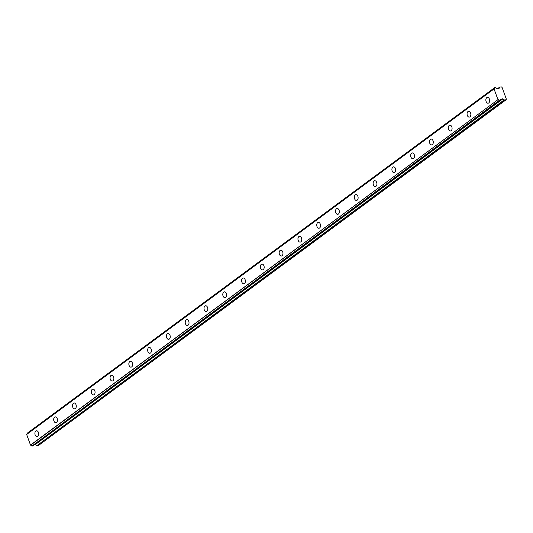 <?xml version="1.0" encoding="UTF-8"?>
<svg xmlns="http://www.w3.org/2000/svg" width="533" height="533" viewBox="0 0 533 533"><rect width="100%" height="100%" fill="white"/><g stroke="black" fill="none" stroke-linecap="round" stroke-linejoin="round"><path stroke-width="0.8" d="M488.721 102.942A2.925 1.892 -96.4 0 0 489.547 99.571A2.925 1.892 -96.4 0 0 487.429 97.386A2.925 1.892 -96.4 0 0 486.789 97.646A2.925 1.892 -96.4 0 0 485.969 101.017A2.925 1.892 -96.4 0 0 488.081 103.202A2.925 1.892 -96.4 0 0 488.721 102.942M37.763 436.34A2.925 1.892 -96.4 0 0 38.589 432.963A2.925 1.892 -96.4 0 0 36.471 430.784A2.925 1.892 -96.4 0 0 35.838 431.044A2.925 1.892 -96.4 0 0 35.011 434.415A2.925 1.892 -96.4 0 0 37.13 436.594A2.925 1.892 -96.4 0 0 37.763 436.34M56.551 422.449A2.925 1.892 -96.4 0 0 57.377 419.071A2.925 1.892 -96.4 0 0 55.265 416.893A2.925 1.892 -96.4 0 0 54.626 417.152A2.925 1.892 -96.4 0 0 53.8 420.524A2.925 1.892 -96.4 0 0 55.918 422.702A2.925 1.892 -96.4 0 0 56.551 422.449M75.346 408.558A2.925 1.892 -96.4 0 0 76.172 405.18A2.925 1.892 -96.4 0 0 74.054 403.001A2.925 1.892 -96.4 0 0 73.414 403.261A2.925 1.892 -96.4 0 0 72.588 406.632A2.925 1.892 -96.4 0 0 74.707 408.811A2.925 1.892 -96.4 0 0 75.346 408.558M94.134 394.667A2.925 1.892 -96.4 0 0 94.961 391.289A2.925 1.892 -96.4 0 0 92.842 389.11A2.925 1.892 -96.4 0 0 92.209 389.37A2.925 1.892 -96.4 0 0 91.383 392.741A2.925 1.892 -96.4 0 0 93.495 394.92A2.925 1.892 -96.4 0 0 94.134 394.667M112.923 380.775A2.925 1.892 -96.4 0 0 113.749 377.397A2.925 1.892 -96.4 0 0 111.63 375.219A2.925 1.892 -96.4 0 0 110.997 375.479A2.925 1.892 -96.4 0 0 110.171 378.85A2.925 1.892 -96.4 0 0 112.29 381.028A2.925 1.892 -96.4 0 0 112.923 380.775M131.711 366.884A2.925 1.892 -96.4 0 0 132.537 363.506A2.925 1.892 -96.4 0 0 130.425 361.327A2.925 1.892 -96.4 0 0 129.786 361.587A2.925 1.892 -96.4 0 0 128.959 364.958A2.925 1.892 -96.4 0 0 131.078 367.137A2.925 1.892 -96.4 0 0 131.711 366.884M150.506 352.993A2.925 1.892 -96.4 0 0 151.332 349.615A2.925 1.892 -96.4 0 0 149.213 347.436A2.925 1.892 -96.4 0 0 148.574 347.696A2.925 1.892 -96.4 0 0 147.748 351.067A2.925 1.892 -96.4 0 0 149.866 353.246A2.925 1.892 -96.4 0 0 150.506 352.993M169.294 339.095A2.925 1.892 -96.4 0 0 170.12 335.723A2.925 1.892 -96.4 0 0 168.002 333.545A2.925 1.892 -96.4 0 0 167.369 333.805A2.925 1.892 -96.4 0 0 166.543 337.176A2.925 1.892 -96.4 0 0 168.655 339.354A2.925 1.892 -96.4 0 0 169.294 339.095M188.082 325.203A2.925 1.892 -96.4 0 0 188.909 321.832A2.925 1.892 -96.4 0 0 186.79 319.653A2.925 1.892 -96.4 0 0 186.157 319.907A2.925 1.892 -96.4 0 0 185.331 323.284A2.925 1.892 -96.4 0 0 187.449 325.463A2.925 1.892 -96.4 0 0 188.082 325.203M206.871 311.312A2.925 1.892 -96.4 0 0 207.697 307.941A2.925 1.892 -96.4 0 0 205.585 305.762A2.925 1.892 -96.4 0 0 204.945 306.015A2.925 1.892 -96.4 0 0 204.119 309.393A2.925 1.892 -96.4 0 0 206.238 311.572A2.925 1.892 -96.4 0 0 206.871 311.312M225.666 297.421A2.925 1.892 -96.4 0 0 226.485 294.049A2.925 1.892 -96.4 0 0 224.373 291.871A2.925 1.892 -96.4 0 0 223.733 292.124A2.925 1.892 -96.4 0 0 222.907 295.502A2.925 1.892 -96.4 0 0 225.026 297.68A2.925 1.892 -96.4 0 0 225.666 297.421M244.454 283.529A2.925 1.892 -96.4 0 0 245.28 280.158A2.925 1.892 -96.4 0 0 243.161 277.979A2.925 1.892 -96.4 0 0 242.522 278.233A2.925 1.892 -96.4 0 0 241.702 281.611A2.925 1.892 -96.4 0 0 243.814 283.789A2.925 1.892 -96.4 0 0 244.454 283.529M263.242 269.638A2.925 1.892 -96.4 0 0 264.068 266.267A2.925 1.892 -96.4 0 0 261.95 264.088A2.925 1.892 -96.4 0 0 261.317 264.341A2.925 1.892 -96.4 0 0 260.49 267.719A2.925 1.892 -96.4 0 0 262.602 269.898A2.925 1.892 -96.4 0 0 263.242 269.638M282.03 255.747A2.925 1.892 -96.4 0 0 282.856 252.376A2.925 1.892 -96.4 0 0 280.738 250.197A2.925 1.892 -96.4 0 0 280.105 250.45A2.925 1.892 -96.4 0 0 279.279 253.828A2.925 1.892 -96.4 0 0 281.397 256.007A2.925 1.892 -96.4 0 0 282.03 255.747M300.819 241.855A2.925 1.892 -96.4 0 0 301.645 238.484A2.925 1.892 -96.4 0 0 299.533 236.306A2.925 1.892 -96.4 0 0 298.893 236.559A2.925 1.892 -96.4 0 0 298.067 239.937A2.925 1.892 -96.4 0 0 300.186 242.115A2.925 1.892 -96.4 0 0 300.819 241.855M319.613 227.964A2.925 1.892 -96.4 0 0 320.44 224.593A2.925 1.892 -96.4 0 0 318.321 222.414A2.925 1.892 -96.4 0 0 317.681 222.667A2.925 1.892 -96.4 0 0 316.855 226.045A2.925 1.892 -96.4 0 0 318.974 228.224A2.925 1.892 -96.4 0 0 319.613 227.964M338.402 214.073A2.925 1.892 -96.4 0 0 339.228 210.702A2.925 1.892 -96.4 0 0 337.109 208.516A2.925 1.892 -96.4 0 0 336.476 208.776A2.925 1.892 -96.4 0 0 335.65 212.154A2.925 1.892 -96.4 0 0 337.762 214.333A2.925 1.892 -96.4 0 0 338.402 214.073M357.19 200.181A2.925 1.892 -96.4 0 0 358.016 196.81A2.925 1.892 -96.4 0 0 355.897 194.625A2.925 1.892 -96.4 0 0 355.264 194.885A2.925 1.892 -96.4 0 0 354.438 198.256A2.925 1.892 -96.4 0 0 356.557 200.441A2.925 1.892 -96.4 0 0 357.19 200.181M375.978 186.29A2.925 1.892 -96.4 0 0 376.804 182.919A2.925 1.892 -96.4 0 0 374.692 180.734A2.925 1.892 -96.4 0 0 374.053 180.993A2.925 1.892 -96.4 0 0 373.227 184.365A2.925 1.892 -96.4 0 0 375.345 186.55A2.925 1.892 -96.4 0 0 375.978 186.29M394.773 172.399A2.925 1.892 -96.4 0 0 395.599 169.028A2.925 1.892 -96.4 0 0 393.481 166.842A2.925 1.892 -96.4 0 0 392.841 167.102A2.925 1.892 -96.4 0 0 392.015 170.473A2.925 1.892 -96.4 0 0 394.134 172.659A2.925 1.892 -96.4 0 0 394.773 172.399M413.561 158.508A2.925 1.892 -96.4 0 0 414.388 155.136A2.925 1.892 -96.4 0 0 412.269 152.951A2.925 1.892 -96.4 0 0 411.636 153.211A2.925 1.892 -96.4 0 0 410.81 156.582A2.925 1.892 -96.4 0 0 412.922 158.767A2.925 1.892 -96.4 0 0 413.561 158.508M432.35 144.616A2.925 1.892 -96.4 0 0 433.176 141.245A2.925 1.892 -96.4 0 0 431.057 139.06A2.925 1.892 -96.4 0 0 430.424 139.32A2.925 1.892 -96.4 0 0 429.598 142.691A2.925 1.892 -96.4 0 0 431.717 144.876A2.925 1.892 -96.4 0 0 432.35 144.616M451.138 130.725A2.925 1.892 -96.4 0 0 451.964 127.354A2.925 1.892 -96.4 0 0 449.852 125.168A2.925 1.892 -96.4 0 0 449.212 125.428A2.925 1.892 -96.4 0 0 448.386 128.799A2.925 1.892 -96.4 0 0 450.505 130.985A2.925 1.892 -96.4 0 0 451.138 130.725M469.933 116.834A2.925 1.892 -96.4 0 0 470.752 113.462A2.925 1.892 -96.4 0 0 468.64 111.277A2.925 1.892 -96.4 0 0 468.001 111.537A2.925 1.892 -96.4 0 0 467.175 114.908A2.925 1.892 -96.4 0 0 469.293 117.093A2.925 1.892 -96.4 0 0 469.933 116.834M494.044 88.911L494.091 88.791A1.193 0.853 53.5 0 0 494.304 88.685A1.193 0.853 53.5 0 0 494.551 87.785L495.643 87.659A1.193 0.853 53.5 0 0 496.756 88.485L499.008 88.525L499.787 87.092L501.4 86.912L502.079 87.425L505.524 96.879L506.35 99.151L506.084 99.771L504.471 99.957L502.619 98.785L500.7 99.325A1.193 0.853 53.5 0 0 500.5 99.424A1.193 0.853 53.5 0 0 500.254 100.331L499.161 100.451A1.193 0.853 53.5 0 0 498.035 99.624L30.508 445.068L26.65 434.462L494.044 88.911L497.909 99.518M500.201 100.437L32.859 445.948M26.67 434.355L494.064 88.798L26.65 434.462M27.076 434.049A1.193 0.853 53.5 0 0 27.156 433.336L494.551 87.785M494.551 87.718L27.156 433.336M506.084 99.771L38.682 445.328L37.07 445.508L504.471 99.957M504.205 99.871L37.07 445.508M36.81 445.421L35.018 444.362M32.799 445.988L31.893 446.088L499.288 100.537M499.161 100.451L31.893 446.088M31.767 446.001A1.193 0.853 53.5 0 0 30.634 445.175L30.508 445.068M30.634 445.175L498.035 99.624M502.619 98.785L35.218 444.335M35.484 444.422L502.879 98.872M499.608 87.225L497.589 88.718L499.601 87.225M500.234 100.424L32.833 445.974M494.577 87.685L27.176 433.242M499.674 87.132L497.529 88.725"/></g></svg>
